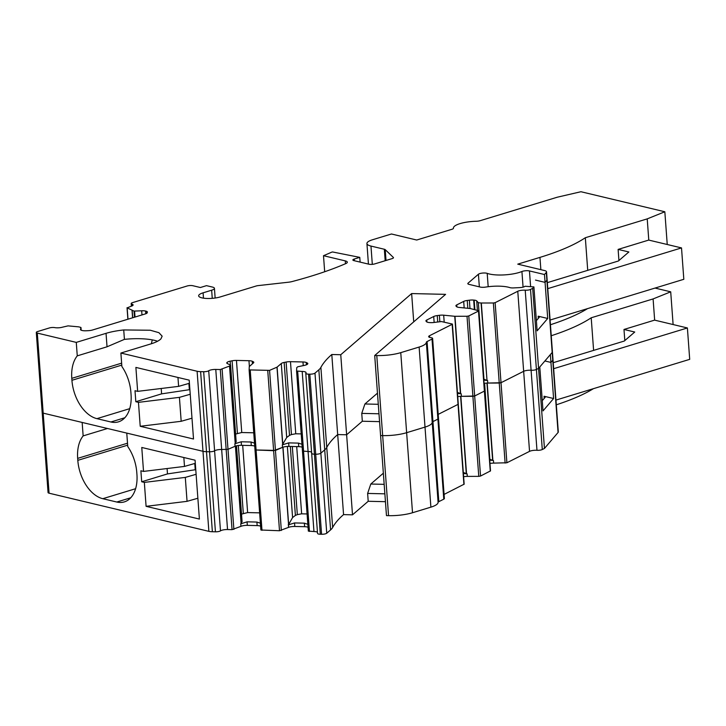 <?xml version="1.0" encoding="UTF-8"?>
<svg xmlns="http://www.w3.org/2000/svg" width="726" height="726" viewBox="0 0 726 726"><rect width="100%" height="100%" fill="white"/><g stroke="black" fill="none" stroke-linecap="round" stroke-linejoin="round"><path stroke-width="1.09" d="M655.033 288.068L670.706 291.816L673.111 324.549M670.706 291.816L653.101 298.93L654.652 320.139M593.414 388.682A179.694 48.17 175.8 0 1 556.307 404.799M653.101 298.93L591.209 317.779L593.605 350.395M553.221 362.691L624.278 341.048L634.742 332.027L623.988 329.459L624.814 340.594M623.988 329.459L654.607 320.13L687.395 327.961L689.7 359.352L555.962 400.08M146.153 313.614L145.971 311.127A5.717 1.534 175.8 0 1 147.387 312.008A5.717 1.534 175.8 0 1 147.369 312.144L147.233 312.743A5.717 1.534 175.8 0 1 145.3 313.922L92.52 330.003A5.717 1.534 175.8 0 1 88.381 330.666L86.194 330.775A5.717 1.534 175.8 0 1 82.283 330.521L81.902 330.43A5.717 1.534 175.8 0 1 80.486 329.54A5.717 1.534 175.8 0 1 80.504 329.413L80.958 327.471L81.167 330.194L80.958 327.471L78.726 326.854L68.072 325.874L62.581 327.145A5.717 1.534 175.8 0 1 54.858 327.626A4.084 1.098 -4.2 0 0 49.35 327.961L37.688 331.519A4.084 1.098 -4.2 0 0 36.3 332.454L42.181 412.504A4.084 1.098 -4.2 0 0 43.188 413.139A4.084 1.098 -4.2 0 1 42.181 412.504L48.061 492.555A4.084 1.098 -4.2 0 0 49.069 493.19L208.87 531.35A8.168 2.187 -4.2 0 0 212.373 531.741L200.621 371.639A8.168 2.187 -4.2 0 1 197.109 371.249L120.888 353.045L121.877 366.503A34.303 21.308 -106.9 0 1 130.907 392.448L131.052 394.409A34.303 21.308 -106.9 0 1 118.474 421.842A34.303 21.308 -106.9 0 1 110.897 421.988L124.845 417.74M49.069 493.19L43.188 413.139L82.156 422.441L83.145 435.899A34.303 21.308 -106.9 0 0 77.664 458.378L77.809 460.348A34.303 21.308 -106.9 0 0 102.802 498.698L116.777 502.029A34.303 21.308 -106.9 0 0 124.355 501.893A34.303 21.308 -106.9 0 0 136.933 474.459L136.787 472.499A34.303 21.308 -106.9 0 0 127.758 446.554L126.769 433.095L202.99 451.3A8.168 2.187 -4.2 0 0 206.502 451.69L209.551 451.763L206.502 451.69A8.168 2.187 -4.2 0 1 202.99 451.3L197.109 371.249M167.089 468.542L167.479 473.915L141.697 481.765L144.338 482.4L185.302 477.409L196.111 474.305M141.697 481.765L140.889 470.784L143.53 471.41L141.77 447.47L195.076 460.202L199.396 519.063L146.089 506.331L144.338 482.4M83.145 435.899L107.484 428.494M200.621 371.639L203.67 371.712A4.084 1.098 175.8 0 0 208.716 370.768L220.477 530.86A4.084 1.098 175.8 0 1 215.431 531.813L212.373 531.741M203.67 371.712L209.551 451.763A4.084 1.098 175.8 0 0 214.597 450.819A5.717 1.534 175.8 0 1 221.657 449.494A5.717 1.534 175.8 0 0 214.597 450.819A4.084 1.098 175.8 0 1 209.551 451.763L215.431 531.813M220.477 530.86A5.717 1.534 175.8 0 1 227.537 529.544L232.048 529.644L220.287 369.543L215.776 369.443L221.657 449.494L228 449.321L221.657 449.494L227.537 529.544M242.003 521.586L240.751 523.827L247.076 521.831L247.339 525.361A5.717 1.534 175.8 0 0 240.941 526.341L232.048 529.644M241.096 523.528L235.415 446.145L228 449.321L233.881 529.372M242.085 521.722L236.467 445.837M242.693 445.347L247.63 512.574L241.531 514.108M247.63 512.574L259.627 512.846M282.868 447.234L273.629 450.692L255.007 449.957L249.127 369.924M282.986 447.207L288.667 524.49L288.394 527.439L279.501 530.742L260.888 530.007L255.007 449.975M288.667 524.49L292.587 517.547L287.369 446.445M290.318 446.445L295.391 515.424L292.587 517.547M295.391 515.424L297.324 514.625L292.315 446.49M296.707 446.599L301.644 513.827L297.324 514.625M301.644 513.827L307.08 513.954M317.453 532.212A5.717 1.534 175.8 0 0 313.959 531.541L308.341 531.105L296.58 371.022L296.743 367.646L297.678 366.802L304.448 365.369A5.717 1.534 175.8 0 0 307.325 364.289L307.515 364.125A5.717 1.534 175.8 0 0 307.815 363.581A5.717 1.534 175.8 0 0 307.225 362.973L306.254 362.51L306.426 364.797M313.959 531.541L308.078 451.49L302.461 451.046M302.461 451.055L296.58 371.013L302.197 371.449L308.078 451.49A5.717 1.534 175.8 0 1 311.581 452.162A5.717 1.534 175.8 0 0 308.078 451.49L302.461 451.055L308.341 531.105M311.781 453.069A4.084 1.098 -4.2 0 0 311.663 453.36A4.084 1.098 -4.2 0 0 314.431 454.195L308.55 374.144A4.084 1.098 -4.2 0 1 305.782 373.309A4.084 1.098 -4.2 0 1 305.909 373.019A5.717 1.534 175.8 0 0 306.073 372.61A5.717 1.534 175.8 0 0 302.197 371.449M320.311 534.245L321.573 534.272L315.701 454.222L314.431 454.195A4.084 1.098 -4.2 0 1 311.663 453.36L317.543 533.41A4.084 1.098 -4.2 0 0 320.311 534.245L314.431 454.195L315.701 454.222A4.084 1.098 -4.2 0 0 320.865 453.178L324.722 449.857A49.005 13.141 -4.2 0 0 326.764 447.443L320.883 367.392A49.005 13.141 -4.2 0 1 318.841 369.806L314.984 373.128A4.084 1.098 -4.2 0 1 309.82 374.171L308.55 374.144M321.573 534.272A4.084 1.098 -4.2 0 0 326.745 533.229L330.593 529.907A49.005 13.141 -4.2 0 0 332.644 527.493L326.764 447.443A261.378 70.059 -4.2 0 1 337.681 434.565L346.629 434.774L352.509 514.825L343.561 514.616L331.8 354.515A261.378 70.059 -4.2 0 0 320.883 367.392M343.561 514.616A261.378 70.059 -4.2 0 0 332.726 527.348A261.378 70.059 -4.2 0 0 332.644 527.493M383.346 473.198L370.795 484.033L367.628 493.435L368.209 501.285L352.509 514.825M309.82 374.171L315.701 454.222A4.084 1.098 -4.2 0 0 320.865 453.178L324.722 449.857A49.005 13.141 -4.2 0 0 326.764 447.443A261.378 70.059 -4.2 0 1 326.845 447.298A261.378 70.059 -4.2 0 1 337.681 434.565L346.629 434.774L362.328 421.234L346.629 434.774L340.757 354.724L411.642 293.567L413.72 321.854M388.546 515.66L382.666 435.609L380.587 435.564L386.468 515.614L388.546 515.66A24.502 6.57 -4.2 0 0 412.513 512.737L400.761 352.645A24.502 6.57 -4.2 0 1 376.785 355.558L374.707 355.513L380.587 435.564L382.666 435.609A24.502 6.57 -4.2 0 0 406.642 432.687L425.009 427.097A21.235 5.69 -4.2 0 0 432.215 422.341L426.344 342.291A21.235 5.69 -4.2 0 1 419.129 347.046L400.761 352.645M443.777 499.161L437.896 419.111A4.084 1.098 -4.2 0 0 438.504 418.475L444.385 498.526A4.084 1.098 -4.2 0 1 443.777 499.161L438.831 501.657A4.901 1.316 -4.2 0 0 438.096 502.392A21.235 5.69 -4.2 0 1 430.89 507.147L412.513 512.737M438.831 501.657L432.95 421.606L437.896 419.111L432.95 421.606A4.901 1.316 -4.2 0 0 432.215 422.341A21.235 5.69 -4.2 0 1 425.009 427.097L406.642 432.687A24.502 6.57 -4.2 0 1 382.666 435.609L376.785 355.558M434.148 322.444L433.712 316.509L426.77 320.003A5.717 1.534 175.8 0 0 425.917 320.901A5.717 1.534 175.8 0 0 426.071 321.21L426.57 321.754A5.717 1.534 175.8 0 0 429.12 322.535L429.61 322.58A5.717 1.534 175.8 0 0 433.912 322.48L441.435 321.554L452.407 324.068L464.159 484.169L444.076 494.415M438.205 414.365L458.042 404.373L438.205 414.365M432.623 338.425L438.504 418.475A4.084 1.098 -4.2 0 1 437.896 419.111L432.015 339.06A4.084 1.098 -4.2 0 0 432.623 338.425A4.084 1.098 -4.2 0 0 430.972 337.681A5.717 1.534 175.8 0 1 428.667 336.628A5.717 1.534 175.8 0 1 429.52 335.73L452.162 324.322L463.914 484.423M463.37 473.452L467.117 473.878L463.306 472.481M464.177 307.924L463.696 301.399L456.763 304.893A5.717 1.534 175.8 0 0 455.91 305.791A5.717 1.534 175.8 0 0 456.055 306.1L456.563 306.644A5.717 1.534 175.8 0 0 459.113 307.425L470.357 308.541L478.752 310.792L490.513 470.893L480.539 476.047L478.77 476.365L467.299 476.392L467.117 473.878M480.539 476.047L474.668 395.997L472.889 396.314L467.009 316.264L468.787 315.946L474.668 395.997L484.387 391.096L474.668 395.997L460.847 396.342M490.268 471.147L478.507 311.046L468.787 315.946M489.623 458.778L484.278 383.373M484.623 383.31L489.841 459.168M490.213 459.422L492.645 460.384L486.964 383.083M489.723 460.175L492.645 460.384M495.132 302.669L501.013 382.72L499.243 383.038L493.362 302.987L495.132 302.669L517.774 291.262L523.655 371.313L501.013 382.72L523.655 371.313L529.535 451.363L506.893 462.771L493.653 463.115L493.462 460.602M506.893 462.771L501.013 382.72L487.2 383.065L492.881 460.456M529.535 451.363A5.717 1.534 175.8 0 1 536.968 450.292A4.084 1.098 175.8 0 0 542.286 449.53L544.446 448.441L538.565 368.391L536.405 369.48A4.084 1.098 175.8 0 1 531.096 370.242L536.968 450.292M523.655 371.313A5.717 1.534 175.8 0 1 531.096 370.242A5.717 1.534 175.8 0 0 523.655 371.313M544.446 448.441L558.067 432.487L552.187 352.437L550.362 354.569L553.593 398.52L544.037 396.242A4.901 1.316 175.8 0 1 545.253 397.004A4.901 1.316 175.8 0 1 545.117 397.349L542.258 400.688M532.684 288.34L530.524 289.429L536.405 369.48L538.565 368.391L532.684 288.34L533.909 286.915L537.131 330.856L547.713 318.469L545.063 282.369L546.887 280.236L552.187 352.437A8.168 2.187 -4.2 0 0 552.422 351.856A8.168 2.187 -4.2 0 1 552.187 352.437L538.565 368.391L539.781 366.966L543.012 410.907L553.593 398.52M558.067 432.487A8.168 2.187 -4.2 0 0 558.303 431.906L546.542 271.805A8.168 2.187 -4.2 0 0 544.518 270.544L517.756 264.146L539.953 257.385A179.694 48.17 -4.2 0 0 585.328 237.729L587.724 270.344M551.234 335.739A179.694 48.17 -4.2 0 0 591.209 317.779M553.657 368.69L687.395 327.961M167.479 473.915L195.766 469.677M143.53 471.41L184.495 466.419L195.303 463.324M183.841 457.516L184.495 466.419M146.089 506.331L187.054 501.339L197.871 498.245M185.302 477.409L187.054 501.339M247.076 521.831L256.904 522.058L260.38 523.201M247.339 525.361L257.158 525.597A5.717 1.534 175.8 0 1 260.607 526.232M288.204 524.925L294.538 522.938L304.357 523.165L307.842 524.299M288.394 527.439A5.717 1.534 175.8 0 1 294.792 526.468L304.621 526.695A5.717 1.534 175.8 0 1 308.06 527.33M367.628 493.435L384.862 493.834M385.442 501.684L368.209 501.285M370.795 484.033L384.163 484.342M463.615 476.728A5.717 1.534 175.8 0 1 467.299 476.392M489.968 463.451A5.717 1.534 175.8 0 1 493.653 463.115M194.777 463.469L195.24 469.84M324.676 271.751L323.497 255.697A245.043 65.685 -4.2 0 0 331.446 252.267L332.49 251.949L359.769 257.367L354.252 259.046A4.084 1.098 -4.2 0 0 352.872 259.99A4.084 1.098 -4.2 0 0 353.88 260.616L368.926 264.21A4.084 1.098 -4.2 0 0 374.68 263.919L392.094 258.619A4.084 1.098 -4.2 0 0 393.474 257.676A4.084 1.098 -4.2 0 0 393.347 257.431L385.225 249.644A4.084 1.098 -4.2 0 0 384.344 249.263L370.968 246.069A16.335 4.383 -4.2 0 1 366.929 243.537A16.335 4.383 -4.2 0 1 372.465 239.771L391.45 233.99L416.715 240.025L451.79 229.334A4.901 1.316 -4.2 0 0 453.451 228.209A4.901 1.316 -4.2 0 0 453.451 228.191A19.602 5.254 -4.2 0 1 453.441 228.109A19.602 5.254 -4.2 0 1 476.202 221.267A4.901 1.316 -4.2 0 0 480.222 220.677L557.25 197.218L580.936 191.728L664.835 211.765L667.239 244.499M664.835 211.765L647.22 218.88L648.781 240.088M587.534 308.632A179.694 48.17 175.8 0 1 550.435 324.749M647.22 218.88L585.328 237.729M547.34 282.641L618.398 260.997L628.861 251.976L618.116 249.408L618.933 260.543M618.116 249.408L648.726 240.079L681.514 247.911L683.819 279.301L550.081 320.039M359.769 257.367L360.114 262.104M215.141 298.023L214.433 288.331A8.168 2.187 -4.2 0 1 211.656 290.209L203.089 292.823A13.068 3.503 -4.2 0 0 198.652 295.836A13.068 3.503 -4.2 0 0 206.429 298.45A13.068 3.503 -4.2 0 0 220.287 296.925L256.151 286.008A4.084 1.098 -4.2 0 1 258.184 285.608L288.531 282.205A8.168 2.187 -4.2 0 0 291.979 281.588A245.043 65.685 -4.2 0 0 345.721 263.62A8.168 2.187 -4.2 0 0 347.318 262.168A8.168 2.187 -4.2 0 0 345.295 260.897L323.497 255.697M214.433 288.331A8.168 2.187 -4.2 0 0 212.409 287.06L206.493 285.654L200.376 287.514L192.844 285.717A4.084 1.098 -4.2 0 0 187.099 286.008L132.577 302.615A4.084 1.098 175.8 0 0 131.188 303.559L131.379 306.19M141.978 314.939L141.679 310.782L134.038 311.1L127.159 307.878L131.161 306.254A5.717 1.534 175.8 0 0 133.103 304.938A5.717 1.534 175.8 0 0 131.987 304.13A4.084 1.098 175.8 0 1 131.188 303.559M141.679 310.782A5.717 1.534 175.8 0 1 145.59 311.037L145.79 313.759M36.3 332.454A4.084 1.098 -4.2 0 0 37.307 333.089L76.275 342.391L77.265 355.858A34.303 21.308 -106.9 0 0 71.792 378.337L71.928 380.297A34.303 21.308 -106.9 0 0 96.93 418.648L110.897 421.988M37.307 333.089L43.188 413.139L202.99 451.3L208.87 531.35M161.208 388.492L161.608 393.864L135.816 401.714L138.457 402.349L179.422 397.358L190.23 394.254M135.816 401.714L135.009 390.733L137.65 391.359L135.889 367.42L189.196 380.152L193.515 439.012L140.218 426.28L138.457 402.349M77.265 355.858L107.031 346.792L124.418 339.369A33.895 9.084 -4.2 0 1 157.569 341.247M76.275 342.391L106.041 333.334A33.895 9.084 175.8 0 1 123.729 329.949L124.418 339.369M123.729 329.949L150.3 330.239L158.912 332.68L162.152 336.174L160.954 338.833A33.895 9.084 175.8 0 1 150.645 343.979L120.888 353.045M208.716 370.768A5.717 1.534 175.8 0 1 215.776 369.443M227.356 363.581L227.075 362.428A5.717 1.534 175.8 0 0 226.775 362.973A5.717 1.534 175.8 0 0 227.365 363.581L230.505 365.078L229.652 366.022L220.287 369.543M236.122 441.535L234.87 443.777L241.204 441.78L251.024 442.007L254.508 443.15M241.204 441.78L241.459 445.319A5.717 1.534 175.8 0 0 235.061 446.29L228 449.321L222.12 369.271M230.587 365.169L236.177 441.853L230.55 365.242M227.265 362.265A5.717 1.534 175.8 0 1 230.142 361.185L232.102 360.795A5.717 1.534 175.8 0 1 236.458 360.423L248.954 360.713A5.717 1.534 175.8 0 1 252.24 361.258L252.43 363.799M236.458 360.423L241.749 432.524L235.651 434.057M241.749 432.524L253.746 432.796M253.31 363.045L253.211 361.72L252.24 361.258M253.211 361.72A5.717 1.534 175.8 0 1 253.801 362.328A5.717 1.534 175.8 0 1 253.501 362.873L249.281 366.548L249.127 369.897L260.888 530.007M301.962 444.248L298.477 443.114L288.658 442.887L282.332 444.875L286.706 437.497L281.28 363.517L277.105 367.12L269.573 370.369L249.127 369.906M282.332 444.875L282.514 447.388L275.453 450.419L255.007 449.957M281.28 363.517A5.717 1.534 175.8 0 1 284.156 362.437L286.117 362.047A5.717 1.534 175.8 0 1 290.473 361.675L302.969 361.965A5.717 1.534 175.8 0 1 306.254 362.51M284.156 362.437L289.511 435.373L286.706 437.497M289.511 435.373L291.444 434.575L286.117 362.047M290.473 361.675L295.763 433.776L291.444 434.575M295.763 433.776L301.199 433.903M331.8 354.515L340.757 354.724M377.475 393.147L364.915 403.983L361.748 413.384L362.328 421.234L379.562 421.634M374.707 355.513L445.592 294.357L411.642 293.567M432.015 339.06L427.07 341.556L432.95 421.606A4.901 1.316 -4.2 0 0 432.215 422.341L438.096 502.392M427.07 341.556A4.901 1.316 -4.2 0 0 426.344 342.291M433.712 316.509A5.717 1.534 175.8 0 1 437.252 315.583L437.724 321.972M439.847 321.7L439.384 315.302L437.252 315.583M439.384 315.302A5.717 1.534 175.8 0 1 443.686 315.193L444.176 321.863M467.009 316.264L454.739 316.282L443.686 315.193M457.498 393.401L461.237 393.828L457.425 392.43M478.77 476.365L472.889 396.314L461.418 396.342L461.237 393.828M463.696 301.399A5.717 1.534 175.8 0 1 467.245 300.464L467.816 308.278M469.985 308.496L469.368 300.192L467.245 300.464M469.368 300.192A5.717 1.534 175.8 0 1 473.679 300.083L474.169 300.128A5.717 1.534 175.8 0 1 476.719 300.909L477.409 310.301M483.743 378.727L478.343 302.66L476.719 300.909M478.343 302.66L483.961 379.117M478.715 302.769L481.32 303.014L487.01 380.406L481.084 303.005M484.342 379.38L486.765 380.333M505.124 463.088L499.243 383.038L487.772 383.065L487.591 380.551L487.01 380.406M493.362 302.987L481.32 303.014M517.774 291.262A5.717 1.534 175.8 0 1 525.216 290.191L531.096 370.242A4.084 1.098 175.8 0 0 536.405 369.48L542.286 449.53M530.524 289.429A4.084 1.098 175.8 0 1 525.216 290.191M533.909 286.915L524.998 286.244A4.901 1.316 175.8 0 1 519.925 287.596L513.536 287.913A4.901 1.316 175.8 0 1 509.833 287.605A21.235 5.69 175.8 0 0 485.549 287.097A4.901 1.316 175.8 0 1 480.294 287.069L469.032 284.383A4.901 1.316 175.8 0 1 467.816 283.621A4.901 1.316 175.8 0 1 468.079 283.158L478.416 274.237A4.901 1.316 175.8 0 1 482.491 273.076A4.901 1.316 175.8 0 1 487.2 273.366L488.181 286.725M536.387 320.638L539.236 317.298A4.901 1.316 175.8 0 0 539.373 316.953A4.901 1.316 175.8 0 0 538.157 316.191L538.32 318.369M535.507 280.091L545.063 282.369L544.482 274.528L529.454 270.934A4.901 1.316 175.8 0 0 521.921 271.506A21.235 5.69 175.8 0 1 487.2 273.366M547.713 318.469L538.157 316.191M546.887 280.236L546.315 272.386L544.482 274.528M546.315 272.386A8.168 2.187 -4.2 0 0 546.542 271.805M547.776 288.639L681.514 247.911M151.425 343.743A34.303 21.308 73.1 0 1 152.324 339.886M161.608 393.864L189.894 389.626M137.65 391.359L178.614 386.368L189.422 383.274M177.961 377.466L178.614 386.368M140.218 426.28L181.182 421.289L191.991 418.194M179.422 397.358L181.182 421.289M241.459 445.319L251.287 445.546A5.717 1.534 175.8 0 1 254.726 446.181M282.514 447.388A5.717 1.534 175.8 0 1 288.921 446.417L298.74 446.644A5.717 1.534 175.8 0 1 302.179 447.28M361.748 413.384L378.99 413.784M364.915 403.983L378.291 404.291M457.734 396.677A5.717 1.534 175.8 0 1 461.418 396.342M483.843 380.125L487.591 380.551M484.088 383.41A5.717 1.534 175.8 0 1 487.772 383.065M188.896 383.419L189.368 389.789M240.941 526.341L240.751 523.827M235.533 446.109L241.204 523.392M243.31 513.373L238.319 445.492M250.234 370.242L261.986 530.343M279.501 530.742L267.749 370.65M269.573 370.369L281.334 530.47M288.549 524.626L282.868 447.252M297.687 371.34L309.448 531.441M326.745 533.229L314.984 373.128M330.593 529.907L318.841 369.806M430.89 507.147L419.129 347.046M466.292 473.661L460.62 396.36M460.856 396.351L466.537 473.733M544.899 360.976L550.943 362.419L552.767 360.287M544.037 396.242L544.201 398.42M116.777 502.029L130.725 497.782M102.802 498.698L135.608 488.707M77.809 460.348L127.649 445.165M77.664 458.378L127.504 443.205M256.904 522.058L257.158 525.597M294.538 522.938L294.792 526.468M304.357 523.165L304.621 526.695M354.379 260.743L354.252 259.046M345.295 260.897L345.503 263.72M203.48 298.159L203.089 292.823M211.656 290.209L212.255 298.341M131.987 304.13L132.114 305.9M127.159 307.878L127.994 319.195M132.586 317.797L132.059 310.61M132.196 310.664L132.713 317.761M134.482 317.217L134.038 311.1M134.591 311.136L135.027 317.053M106.041 333.334L107.031 346.792M235.061 446.29L234.87 443.777M235.215 443.477L229.534 366.085M229.652 366.022L235.333 443.341M227.075 362.428L227.156 363.463M230.142 361.185L230.423 365.042M237.429 433.322L232.102 360.795M249.381 366.43L248.954 360.713M282.668 444.575L276.987 367.184M277.105 367.12L282.786 444.448M303.241 365.614L302.969 361.965M307.325 364.298L307.225 362.973M429.52 335.73L429.638 337.39M426.77 320.003L426.915 322.008M460.42 393.61L454.739 316.282M454.975 316.291L460.656 393.683M456.763 304.893L456.908 306.889M473.679 300.083L474.377 309.548M474.868 309.666L474.169 300.128M468.079 283.158L468.143 284.048M478.416 274.237L479.342 286.843M521.921 271.506L523.074 287.142M529.454 270.934L530.606 286.589M539.953 257.385L540.861 269.664M372.311 264.355L370.968 246.069M384.344 249.263L385.179 260.725M386.014 260.471L385.225 249.644M393.347 257.431L393.383 257.939M96.93 418.648L129.736 408.656M71.928 380.297L121.777 365.114M71.792 378.337L121.632 363.154M251.024 442.007L251.287 445.546M288.658 442.887L288.921 446.417M298.477 443.114L298.74 446.644M236.513 445.818L242.085 521.749M127.032 307.724L127.876 319.231M311.663 453.36L305.782 373.309M368.436 264.092L366.929 243.537"/></g></svg>

